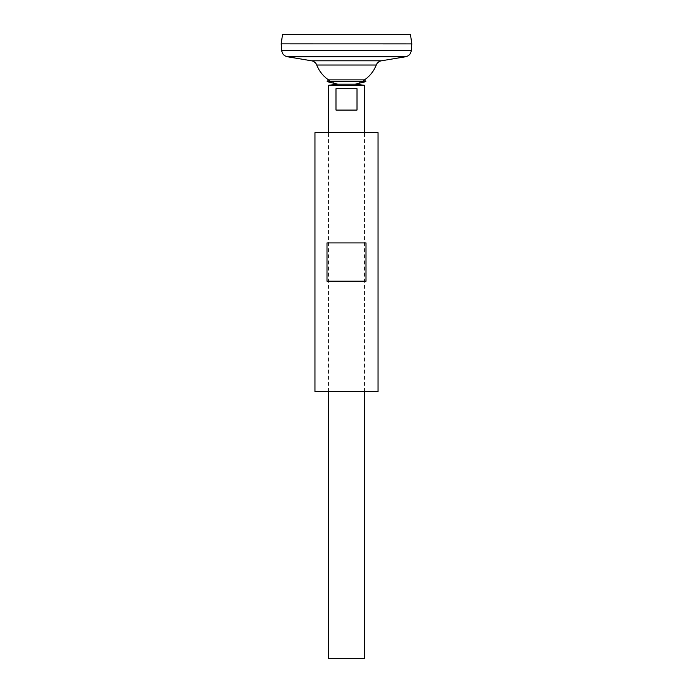 <?xml version="1.0" encoding="UTF-8"?>
<svg xmlns="http://www.w3.org/2000/svg" width="693" height="693" viewBox="0 0 693 693"><rect width="100%" height="100%" fill="white"/><g stroke="black" fill="none" stroke-linecap="round" stroke-linejoin="round"><path stroke-width="0.52" stroke-dasharray="3.46 2.6" d="M376.256 65.021L316.744 65.021M364.449 79.886A31.895 31.895 0 0 1 355.275 84.182L337.725 84.182L355.275 84.182A31.895 31.895 0 0 0 364.449 79.886L328.551 79.886A31.895 31.895 0 0 0 337.725 84.182A31.895 31.895 0 0 1 328.551 79.886M411.798 43.884L281.202 43.884L411.798 43.858M281.228 43.884L411.772 43.884L281.228 43.858M410.499 34.65L282.501 34.65M364.509 658.35L328.491 658.35M364.509 85.308L328.491 85.308M328.491 391.536L328.491 132.597M336.001 88.687L336.001 110.083L356.999 110.083L356.999 88.687L336.001 88.687M336.001 110.083L356.999 110.083L336.001 110.083M365.861 81.644L327.139 81.644M378.023 391.536L314.977 391.536M378.023 132.597L314.977 132.597M365.999 281.202L365.999 242.922L327.001 242.922L327.001 281.202L365.999 281.202M327.001 242.922L365.999 242.922L327.001 242.922M381.436 60.793L311.564 60.793M405.63 56.748L287.37 56.748M411.244 50.632L281.756 50.632M364.509 391.536L364.509 132.597"/><path stroke-width="1.04" d="M281.756 50.632L411.244 50.632L411.798 43.884L281.202 43.858L411.798 43.884L410.499 34.65L282.501 34.65L281.202 43.858L281.756 50.632C282.233 53.95 284.113 55.986 287.37 56.748L311.564 60.793C314.033 61.287 315.765 62.699 316.744 65.021L376.256 65.021A31.895 31.895 0 0 1 364.449 79.886L365.861 81.644L355.275 84.182L364.509 85.308L328.491 85.308L328.491 132.597M316.744 65.021A31.895 31.895 0 0 0 328.551 79.886L327.139 81.644L337.725 84.182L355.275 84.182L337.725 84.182L328.491 85.308M328.491 391.536L328.491 658.35L364.509 658.35L364.509 391.536M356.999 88.687L356.999 110.083L336.001 110.083L336.001 88.687L356.999 88.687M328.551 79.886L364.449 79.886M327.139 81.644L365.861 81.644M314.977 391.536L378.023 391.536L378.023 132.597L314.977 132.597L314.977 391.536M327.001 281.202L327.001 242.922L365.999 242.922L365.999 281.202L327.001 281.202M311.564 60.793L381.436 60.793C378.967 61.287 377.235 62.699 376.256 65.021M287.37 56.748L405.63 56.748L381.436 60.793M411.244 50.632C410.767 53.95 408.887 55.986 405.63 56.748M364.509 132.597L364.509 85.308"/></g></svg>
